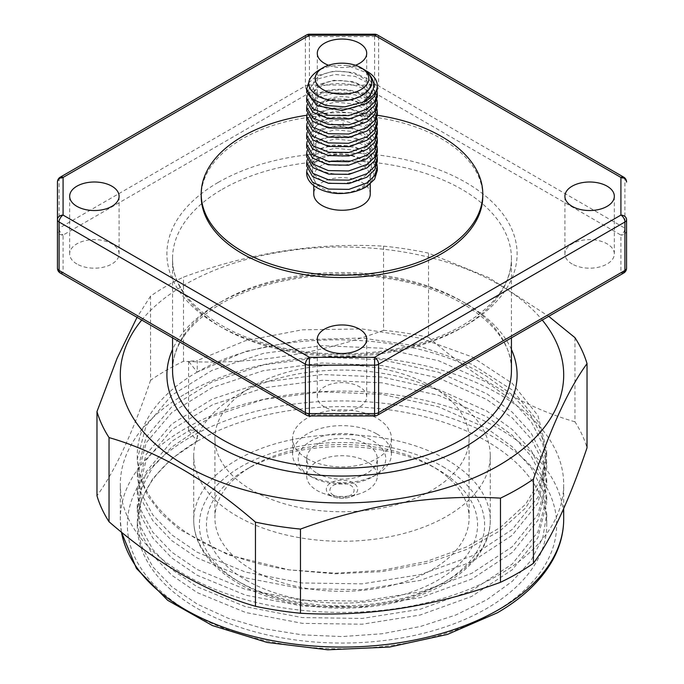 <?xml version="1.0" encoding="UTF-8"?>
<svg xmlns="http://www.w3.org/2000/svg" width="684" height="684" viewBox="0 0 684 684"><rect width="100%" height="100%" fill="white"/><g stroke="black" fill="none" stroke-linecap="round" stroke-linejoin="round"><path stroke-width="0.51" stroke-dasharray="3.42 2.56" d="M324.524 406.963A24.709 14.27 180 0 1 317.291 396.874A24.709 14.27 180 0 1 332.544 383.698A24.709 14.27 180 0 1 359.476 386.785A24.709 14.27 180 0 1 366.709 396.874A24.709 14.27 180 0 1 351.456 410.058A24.709 14.27 180 0 1 324.524 406.963M76.907 263.998A24.709 14.27 180 0 1 69.665 253.918A24.709 14.27 180 0 1 84.927 240.734A24.709 14.27 180 0 1 111.851 243.829A24.709 14.27 180 0 1 119.093 253.918A24.709 14.27 180 0 1 103.84 267.093A24.709 14.27 180 0 1 76.907 263.998M324.524 121.042A24.709 14.27 180 0 1 317.291 110.953A24.709 14.27 180 0 1 332.544 97.769A24.709 14.27 180 0 1 359.476 100.864A24.709 14.27 180 0 1 366.709 110.953A24.709 14.27 180 0 1 351.456 124.129A24.709 14.27 180 0 1 324.524 121.042M572.149 263.998A24.709 14.27 180 0 1 564.907 253.918A24.709 14.27 180 0 1 580.16 240.734A24.709 14.27 180 0 1 607.093 243.829A24.709 14.27 180 0 1 614.335 253.918A24.709 14.27 180 0 1 599.073 267.093A24.709 14.27 180 0 1 572.149 263.998M355.458 65.271A24.709 14.27 180 0 1 328.542 65.271M482.784 196.265A140.784 81.276 0 0 0 395.874 121.171A140.784 81.276 0 0 0 242.452 138.792A140.784 81.276 0 0 0 201.216 196.265M306.791 115.263A140.784 81.276 180 0 1 377.303 115.28M370.241 193.965A28.241 16.305 180 0 0 352.807 178.9A28.241 16.305 180 0 0 322.027 182.431A28.241 16.305 0 0 0 313.759 193.965M322.027 165.135A28.241 16.305 0 0 0 313.759 176.669A28.241 16.305 0 0 0 331.193 191.734A28.241 16.305 0 0 0 361.973 188.194A28.241 16.305 180 0 0 370.241 176.669A28.241 16.305 180 0 0 352.807 161.604A28.241 16.305 180 0 0 322.027 165.135M306.697 173.343A35.303 20.383 0 0 1 317.034 158.927A35.303 20.383 180 0 1 321.018 156.944C336.913 152.079 351.396 153.19 364.486 160.287C377.183 169.94 376.91 179.191 363.666 188.049C355.842 192.084 347.173 193.692 337.665 192.888C367.137 195.137 384.177 168.358 358.202 158.235C334.16 146.444 299.977 163.98 317.008 176.994C331.056 191.058 375.875 181.063 371.027 162.578C369.36 141.417 314.136 140.194 312.93 158.483C308.493 174.352 353.517 181.345 367.197 164.536C383.878 148.736 349.259 128.831 325.464 138.177C299.703 145.854 317.342 169.854 346.728 164.724C380.723 161.15 377.081 127.891 342.898 126.925C308.313 123.77 301.977 154.567 336.348 155.926C369.984 159.406 385.366 126.72 352.251 119.247C320.463 109.748 296.463 137.646 327.422 145.247C342.53 148.608 355.389 146.214 366.008 138.048C375.319 126.873 371.446 117.742 354.406 110.663C323.831 99.727 295.839 126.42 325.447 135.423C352.927 146.205 388.512 119.615 362.255 105.045C338.606 88.92 296.394 108.91 318.582 122.863C329.637 129.344 342.59 130.028 357.441 124.915C373.096 116.716 375.234 107.379 363.871 96.914C349.447 85.397 316.974 89.296 313.417 101.403C306.612 114.972 340.914 125.779 360.459 114.262C379.081 105.268 371.728 85.252 349.037 81.61C323.737 75.89 301.601 94.016 318.684 104.481C331.654 114.459 364.7 109.876 370.027 95.794C378.825 80.173 346.249 65.45 325.37 73.641C305.731 79.609 310.493 97.727 332.775 100.223C357.381 104.661 382.065 85.192 366.615 71.581M321.018 156.944L307.116 169.085M307.116 141.417L317.034 131.037C324.37 127.378 333.048 125.788 343.086 126.275L365.863 132.67L376.995 146.034M307.116 150.642L317.034 140.263L334.151 135.629L353.38 137.014L369.215 144.136L376.995 155.251M307.116 159.859L317.034 149.488L333.758 144.888L353.047 146.162L369.086 153.259L376.995 164.476M377.303 170.521L371.292 158.568L355.543 150.266L335.211 148.223L317.034 152.942L306.697 165.973M377.303 161.586L371.207 149.266L355.287 140.972L334.886 139.023L317.034 143.717L306.697 156.704M377.303 152.113L371.156 139.998L355.389 131.773L335.22 129.78L317.034 134.5L306.697 147.573M377.303 142.922L367.393 127.857L343.086 120.512C333.048 120.025 324.37 121.615 317.034 125.275L306.697 138.271M307.116 132.192L317.034 121.812L333.775 117.212L353.038 118.486L369.138 125.634L376.995 136.8M377.303 133.919L371.25 121.632L355.287 113.296L334.904 111.355L317.034 116.049L306.697 129.096M307.116 122.966L317.034 112.595L334.006 107.969L353.269 109.32L369.112 116.391L376.995 127.575M377.303 124.368L371.019 112.202L355.218 104.053L335.032 102.121L317.034 106.824L306.697 120.085M307.116 113.741L317.034 103.37L334.211 98.727L353.508 100.155L369.411 107.397L376.995 118.358M307.116 104.515L317.034 94.144C330.389 86.706 355.689 87.903 368.454 97.453L376.995 109.132M377.303 115.194L371.301 103.233L355.535 94.922L335.271 92.879L317.034 97.607L306.697 110.611M377.303 106.251L368.454 91.69C355.689 82.14 330.389 80.934 317.034 88.381L306.697 101.634M307.116 95.298L317.034 84.919L333.886 80.31L353.175 81.627L369.052 88.672L376.995 99.907M308.638 82.781L317.034 75.693L334.254 71.05L353.491 72.478L369.386 79.703L376.995 90.681M367.419 71.572A35.303 20.383 0 0 0 347.241 65.561L368.753 73.462L377.303 87.8M306.697 92.417L317.034 79.156L334.904 74.462L355.116 76.36L370.95 84.465L377.303 96.692M337.665 192.888L336.759 193.495M347.241 65.561C335.758 64.647 325.935 66.408 317.786 70.854M623.74 177.165A5.652 3.258 -60 0 1 624.911 179.747L624.911 228.174A5.652 3.258 180 0 1 626.561 230.474A5.652 4.608 180 0 1 620.918 235.091A5.652 3.258 120 0 0 624.911 228.174L378.603 85.962L378.603 37.543A5.652 3.258 0 0 0 374.61 36.585L309.39 36.585L309.39 85.013L374.61 85.013A5.652 3.258 180 0 1 378.603 85.962A5.652 3.258 120 0 1 374.61 92.887L374.61 34.2M377.431 34.961A5.652 3.258 -60 0 1 378.603 37.543L624.911 179.747A5.652 3.258 0 0 1 626.561 182.055M309.39 34.2L309.39 36.585A5.652 3.258 0 0 0 305.397 37.543L305.397 85.962A5.652 3.258 180 0 1 309.39 85.013L309.39 92.887A5.652 3.258 60 0 1 305.397 85.962L59.089 228.174L59.089 179.747A5.652 3.258 0 0 0 57.439 182.055M306.569 34.961A5.652 3.258 -120 0 0 305.397 37.543L59.089 179.747A5.652 3.258 -120 0 1 60.26 177.165M623.74 273.019A5.652 3.258 -120 0 1 620.918 272.736L374.61 414.949L309.39 414.949L63.082 272.736L63.082 235.091L309.39 92.887L374.61 92.887L620.918 235.091L620.918 272.736A5.652 4.608 180 0 0 626.561 268.128M374.61 415.983L374.61 414.949A5.652 3.258 -120 0 0 377.431 415.222M306.569 415.222A5.652 3.258 -60 0 0 309.39 414.949L309.39 415.983M57.439 268.128A5.652 4.608 0 0 0 63.082 272.736A5.652 3.258 -60 0 1 60.26 273.019M63.082 235.091A5.652 4.608 0 0 1 57.439 230.474A5.652 3.258 180 0 1 59.089 228.174A5.652 3.258 60 0 0 63.082 235.091M141.742 320.061A221.693 127.993 0 0 1 185.244 284.467A221.693 127.993 180 0 1 542.258 320.061M383.527 246.154L383.527 330.321C316.854 354.782 250.182 365.094 183.517 361.263A248.523 143.486 180 0 0 166.272 370.326A248.523 143.486 0 0 0 150.565 380.287L150.565 296.121A248.523 143.486 0 0 1 166.272 286.16A248.523 143.486 180 0 1 183.517 277.097C250.182 252.635 316.854 242.324 383.527 246.154A248.523 143.486 180 0 1 428.543 253.123L488.889 277.653L548.705 316.341M183.517 361.263L183.517 277.097M574.962 337.657L574.962 421.814A248.523 143.486 180 0 1 587.026 447.806M383.527 330.321A248.523 143.486 180 0 1 428.543 337.28L428.543 253.123M574.962 421.814C526.15 407.784 477.346 379.603 428.543 337.28M185.244 393.924A221.693 127.993 180 0 1 426.842 366.179A221.693 127.993 180 0 1 563.693 484.434A221.693 127.993 180 0 1 498.756 574.936A221.693 127.993 0 0 1 257.158 602.681A221.693 127.993 0 0 1 120.307 484.434A221.693 127.993 0 0 1 185.244 393.924M150.565 380.287C132.696 432.929 114.835 471.421 96.974 495.763M150.565 296.121L137.031 317.342M197.223 441.266A204.747 118.212 0 0 0 137.253 524.859A204.747 118.212 0 0 0 342 643.063A204.747 118.212 0 0 0 546.747 524.859A204.747 118.212 0 0 0 486.777 441.266A204.747 118.212 180 0 0 197.223 441.266L197.223 429.74L188.579 430.51L197.223 441.266L171.761 458.639L152.84 478.535L141.186 500.166L137.253 524.859M246.146 580.194A135.56 78.267 0 0 0 437.854 580.194A135.56 78.267 0 0 0 437.854 469.515L437.854 469.515A135.56 78.267 0 0 0 246.146 469.515A135.56 78.267 0 0 0 246.146 580.194M446.84 395.147A148.266 85.603 0 0 0 285.262 376.593A148.266 85.603 0 0 0 193.734 455.681A148.266 85.603 0 0 0 237.16 516.206A148.266 85.603 0 0 0 398.738 534.76A148.266 85.603 0 0 0 490.266 455.681A148.266 85.603 0 0 0 446.84 395.147M137.253 522.696L141.186 545.216L152.84 566.848L171.761 586.744L197.223 604.117L228.251 618.276L263.648 628.664L302.054 634.846L342 636.582L381.946 633.769L420.352 626.501L455.749 615.036L486.777 599.8L512.239 581.34L531.16 560.367L542.814 537.65L546.747 514.043L542.814 490.445L531.16 467.728L512.239 446.746L486.777 428.295L438.521 406.826L381.946 394.326L321.933 391.812L263.648 399.43L212.108 416.453L171.761 441.342L146.068 471.892L137.253 505.399L141.186 527.92L152.84 549.551L171.761 569.456L197.223 586.821L245.479 606.682L302.054 617.558L362.067 618.447L420.352 609.205L471.892 590.557L512.239 564.043L537.932 531.878L546.747 496.755L542.814 473.148L531.16 450.431L512.239 429.458L486.777 411.007L438.521 389.529L381.946 377.029L321.933 374.516L263.648 382.134L212.108 399.157L171.761 424.054L146.068 454.604L137.253 488.102L141.186 510.623L152.84 532.263L171.761 552.159L197.223 569.533L245.479 589.386L302.054 600.261L362.067 601.15L420.352 591.908L471.892 573.269L512.239 546.755L537.932 514.582L546.747 479.458L542.814 455.852L531.16 433.143L512.239 412.161L486.777 393.71L438.521 372.233L381.946 359.733L321.933 357.228L263.648 364.846L212.108 381.869L171.761 406.758L146.068 437.307L137.253 470.814L141.186 493.335L152.84 514.966L171.761 534.862L197.223 552.236L245.479 572.089L302.054 582.965L362.067 583.854L420.352 574.62L471.892 555.972L512.239 529.459L537.932 497.285L546.747 462.162L546.747 467.924L542.882 444.54L531.254 421.746L512.162 400.567L486.777 382.176L438.521 360.707L381.946 348.207L321.925 345.694L263.639 353.312L212.108 370.335L171.752 395.232L146.068 425.781L137.253 459.289L139.989 478.099L148.12 496.387L161.441 513.658L179.576 529.45L228.259 554.869L289.007 569.857A204.747 118.212 180 0 1 137.253 455.681A204.747 118.212 180 0 1 197.223 372.087L197.223 360.562L188.579 361.332L197.223 372.087L245.453 351.431L302.003 339.743L361.998 338.033L420.292 346.455L471.84 364.281L512.205 389.974L537.915 421.335L546.747 455.647L541.412 482.494L525.654 507.938L500.295 530.656L466.668 549.449L426.517 563.342L381.954 571.619L335.297 573.825L289.007 569.857L335.305 573.192L381.954 570.353L426.508 561.453L466.65 546.935L500.286 527.509L525.645 504.168L541.403 478.09L546.747 450.619L537.923 415.496L512.231 383.331L471.874 356.817L420.344 338.178L362.058 328.936L302.046 329.833L245.479 340.709L197.223 360.562M546.747 467.924L537.821 503.262L512.051 535.392L471.652 561.855L420.07 580.451L361.887 589.634L301.969 588.719L245.291 577.8L197.223 557.999L171.744 540.616L152.746 520.601L141.178 499.081L137.253 476.577L146.239 442.753L171.923 412.392L212.066 387.648L263.254 370.694L321.916 362.99L382.048 365.512L438.435 377.97L486.777 399.473L512.179 417.873L531.126 438.863L542.822 461.649L546.747 485.221L537.992 520.216L512.478 552.304L472.225 578.869L421.053 597.5L362.503 606.888L302.747 606.092L245.659 595.2L197.223 575.295L171.761 557.922L152.84 538.034L141.186 516.386L137.253 493.874L146.273 459.999L172.086 429.543L212.681 404.663L264.298 387.76L322.412 380.261L382.356 382.852L438.692 395.352L486.777 416.77L512.265 435.246L531.203 456.262L542.805 478.903L546.747 502.518L537.88 537.744L512.342 569.721L471.575 596.482L420.164 615.019L362.212 624.201L302.542 623.372L245.736 612.513L197.223 592.592L171.855 575.304L152.831 555.314L141.152 533.58L137.253 511.162L141.178 488.667L152.865 466.967L171.778 447.097L197.223 429.74M546.747 462.162L542.814 438.564L531.16 415.846L512.239 394.865L486.777 376.414C411.409 329.158 272.591 327.713 197.223 372.087M188.579 430.51L188.579 361.332M437.854 469.515L431.861 466.052A127.087 73.368 0 0 0 431.861 466.052A127.087 73.368 0 0 0 252.139 466.06A127.087 73.368 0 0 0 214.913 517.933A127.087 73.368 0 0 0 252.139 569.815A127.087 73.368 0 0 0 390.632 585.726A127.087 73.368 0 0 0 469.087 517.933A127.087 73.368 0 0 0 431.861 466.06L437.854 469.515M252.139 490.266A127.087 73.368 180 0 1 214.913 438.384A127.087 73.368 180 0 1 293.368 370.6A127.087 73.368 180 0 1 431.861 386.503A127.087 73.368 180 0 1 469.087 438.384A127.087 73.368 180 0 1 390.632 506.169A127.087 73.368 180 0 1 252.139 490.266M307.056 458.562A49.419 28.531 0 0 0 360.913 464.744A49.419 28.531 0 0 0 391.419 438.384A49.419 28.531 0 0 0 376.944 418.206A49.419 28.531 0 0 0 323.087 412.024A49.419 28.531 0 0 0 292.581 438.384A49.419 28.531 0 0 0 307.056 458.562M376.944 434.007A49.419 28.531 180 0 1 391.419 454.176A49.419 28.531 180 0 1 376.944 474.354A49.419 28.531 180 0 1 307.056 474.354L307.056 474.354A49.419 28.531 180 0 1 292.581 454.176A49.419 28.531 180 0 1 323.087 427.816A49.419 28.531 180 0 1 376.944 434.007M311.049 476.662L307.056 474.354L311.049 476.662A43.776 25.274 180 0 1 311.049 440.924A43.776 25.274 180 0 1 372.951 440.924A43.776 25.274 180 0 1 372.951 476.662A43.776 25.274 180 0 1 311.049 476.662M317.034 473.2A35.303 20.383 0 0 0 355.509 477.62A35.303 20.383 0 0 0 377.303 458.793A35.303 20.383 0 0 0 366.966 444.378A35.303 20.383 180 0 0 328.491 439.966A35.303 20.383 180 0 0 306.697 458.793A35.303 20.383 180 0 0 317.034 473.2M306.697 476.09A35.303 20.383 180 0 0 317.034 490.496A35.303 20.383 0 0 0 324.122 493.66A35.303 20.383 0 0 0 359.878 493.66A35.303 20.383 0 0 0 377.303 476.09A35.303 20.383 0 0 0 366.966 461.674A35.303 20.383 180 0 0 328.491 457.254A35.303 20.383 180 0 0 306.697 476.09L306.697 458.793M218.187 182.431A175.095 101.087 180 0 1 465.813 182.431A175.095 101.087 180 0 1 465.813 325.396A175.095 101.087 180 0 1 218.187 325.396A175.095 101.087 180 0 1 218.187 182.431M343.086 126.275L343.086 120.512M368.454 97.453L363.871 96.914L368.454 91.69M222.18 189.348A169.444 97.829 180 0 1 406.843 168.144A169.444 97.829 180 0 1 511.444 258.526A169.444 97.829 180 0 1 461.82 327.704A169.444 97.829 180 0 1 277.157 348.908A169.444 97.829 180 0 1 172.556 258.526A169.444 97.829 180 0 1 222.18 189.348M222.18 301.182A169.444 97.829 0 0 0 172.556 370.36C172.83 345.326 188.981 323.13 221.017 303.773C263.024 279.004 329.688 268.812 387.982 278.542C460.751 289.366 513.197 330.748 511.444 370.36A169.444 97.829 0 0 0 406.843 279.978A169.444 97.829 0 0 0 222.18 301.182M511.444 349.507A175.095 101.087 0 0 0 387.922 277.422A175.095 101.087 0 0 0 218.187 303.491A175.095 101.087 0 0 0 172.556 349.507M563.693 519.088A221.693 127.993 180 0 0 426.842 400.841A221.693 127.993 180 0 0 185.244 428.586A221.693 127.993 0 0 0 120.307 519.088A221.693 127.993 0 0 0 121.461 532.126M190.229 437.23A214.631 123.915 180 0 1 493.771 437.23A214.631 123.915 180 0 1 493.771 612.479A214.631 123.915 0 0 1 190.229 612.479A214.631 123.915 0 0 1 190.229 437.23M442.847 466.633A142.614 82.337 180 0 1 442.847 583.076A142.614 82.337 180 0 1 241.153 583.076A142.614 82.337 180 0 1 241.153 466.633A142.614 82.337 180 0 1 442.847 466.633M446.84 459.716A148.266 85.603 180 0 1 490.266 520.242A148.266 85.603 180 0 1 398.738 599.329A148.266 85.603 180 0 1 237.16 580.767A148.266 85.603 180 0 1 193.734 520.242A148.266 85.603 180 0 1 285.262 441.163A148.266 85.603 180 0 1 446.84 459.716M330.911 495.626A15.681 9.054 180 0 1 330.911 482.819A15.681 9.054 180 0 1 353.089 482.819A15.681 9.054 180 0 1 349.943 497.029A15.681 9.054 180 0 1 334.057 497.029A15.681 9.054 180 0 1 330.911 495.626M333.441 495.207A12.098 6.985 180 0 1 333.441 485.324A12.098 6.985 180 0 1 350.559 485.324A12.098 6.985 180 0 1 350.559 495.207A12.098 6.985 180 0 1 333.441 495.207M564.907 253.918L564.907 196.265M614.335 253.918L614.335 196.265M317.291 396.874L317.291 339.23M366.709 396.874L366.709 339.23M69.665 253.918L69.665 196.265M119.093 253.918L119.093 196.265M317.291 110.953L317.291 53.301M366.709 110.953L366.709 53.301M313.759 185.569L313.759 176.669M370.241 183.987L370.241 176.669M511.444 337.853L511.444 258.526C511.17 283.561 495.019 305.757 462.983 325.114C416.941 352.414 341.102 361.648 279.388 347.147C214.819 333.176 171.239 294.898 172.556 258.526L172.556 337.853M121.384 532.058L120.307 519.088L120.307 484.434M563.693 508.545L563.693 484.434M490.266 455.681L490.266 520.242C490.65 553.86 457.382 584.811 408.878 598.868C354.03 615.711 281.996 609.256 238.331 583.358C221.548 573.645 209.278 562.068 201.532 548.628C196.368 539.496 193.769 530.032 193.734 520.242L193.734 455.681M137.253 505.399L137.253 511.162M137.253 488.102L137.253 493.874M137.253 470.814L137.253 476.577M137.253 455.681L137.253 459.28M546.747 514.043L546.747 524.859M546.747 496.755L546.747 502.518M546.747 479.458L546.747 485.221M546.696 455.664L546.696 450.619M252.139 466.06L246.146 469.515M214.913 438.384L214.913 517.933M469.087 438.384L469.087 517.933M391.419 454.176L391.419 438.384M372.951 476.662L376.944 474.354M377.303 476.09L377.303 458.793M359.878 493.66L349.943 497.029C344.651 498.704 339.349 498.704 334.057 497.029L324.122 493.66M292.581 454.176L292.581 438.384"/><path stroke-width="1.03" d="M572.149 206.354A24.709 14.27 180 0 1 564.907 196.265A24.709 14.27 180 0 1 580.16 183.09A24.709 14.27 180 0 1 607.093 186.176A24.709 14.27 180 0 1 614.335 196.265A24.709 14.27 180 0 1 599.073 209.449A24.709 14.27 180 0 1 572.149 206.354M324.524 349.319A24.709 14.27 180 0 1 317.291 339.23A24.709 14.27 180 0 1 332.544 326.046A24.709 14.27 180 0 1 359.476 329.141A24.709 14.27 180 0 1 366.709 339.23A24.709 14.27 180 0 1 351.456 352.414A24.709 14.27 180 0 1 324.524 349.319M76.907 206.354A24.709 14.27 180 0 1 69.665 196.265A24.709 14.27 180 0 1 84.927 183.09A24.709 14.27 180 0 1 111.851 186.176A24.709 14.27 180 0 1 119.093 196.265A24.709 14.27 180 0 1 103.84 209.449A24.709 14.27 180 0 1 76.907 206.354M328.542 65.271A24.709 14.27 180 0 1 324.524 63.39A24.709 14.27 180 0 1 317.291 53.301A24.709 14.27 180 0 1 332.544 40.125A24.709 14.27 180 0 1 359.476 43.22A24.709 14.27 180 0 1 366.709 53.301A24.709 14.27 180 0 1 355.458 65.271M201.216 193.965L201.216 196.265A140.784 81.276 0 0 0 288.126 271.36A140.784 81.276 0 0 0 441.548 253.738A140.784 81.276 0 0 0 482.784 196.265L482.784 193.965A140.784 81.276 180 0 1 441.548 251.438A140.784 81.276 0 0 1 288.126 269.051A140.784 81.276 0 0 1 201.216 193.965A140.784 81.276 0 0 1 242.452 136.484A140.784 81.276 180 0 1 306.791 115.263M377.303 115.28A140.784 81.276 180 0 1 482.784 193.965M313.759 185.569L313.759 193.965A28.241 16.305 0 0 0 331.193 209.022A28.241 16.305 0 0 0 361.973 205.491A28.241 16.305 180 0 0 370.241 193.965L370.241 183.987M307.116 169.085L306.697 171.966L312.648 182.423L328.491 189.066L348.883 189.365L366.966 182.919L374.644 175.685L377.303 167.358L376.995 164.476M376.995 146.034L377.303 148.907L374.593 157.311L366.966 164.476L348.566 170.966L328.294 170.581L312.537 163.895L306.697 153.524L307.116 150.642M376.995 155.251L377.303 158.132L374.627 166.494L366.966 173.693L348.994 180.123L328.645 179.875L312.819 173.334L306.697 162.741L307.116 159.859M306.697 171.966L306.697 173.343A35.303 20.383 0 0 0 336.759 193.495C348.25 193.905 358.313 191.537 366.966 186.381L374.593 179.217L377.303 170.521M306.697 165.973L312.673 176.686L328.534 183.312L348.943 183.586L366.966 177.156L374.644 169.923L377.303 161.586L377.303 158.132M306.697 156.704L312.819 167.571L328.645 174.112L348.994 174.352L366.966 167.931L374.627 160.723L377.303 152.113M376.995 136.8L377.303 139.681L374.627 148.035L366.966 155.251L348.814 161.706L328.397 161.381L312.605 154.721L306.697 144.298L307.116 141.417M306.697 147.573L312.537 158.132L328.294 164.818L348.566 165.203L366.966 158.705L374.593 151.549L377.303 142.922M306.697 138.271L312.605 148.958L328.397 155.61L348.814 155.935L366.966 149.488L374.627 142.272L377.303 133.919L377.303 130.464L374.627 138.818L366.966 146.025L349.062 152.438L328.679 152.207L312.819 145.666L306.697 135.073L307.116 132.192M306.697 129.096L312.819 139.904L328.679 146.444L349.062 146.675L366.966 140.263L374.627 133.055L377.303 124.368M376.995 118.358L377.303 121.239L374.601 129.635L366.966 136.8L348.558 143.298L328.329 142.913L312.579 136.253L306.697 125.847L307.116 122.966M376.995 109.132L377.303 112.014L374.635 120.358L366.966 127.575L348.84 134.03L328.431 133.713L312.622 127.062L306.697 116.622L306.697 120.085L312.579 130.49L328.329 137.151L348.558 137.527L366.966 131.037L374.601 123.872L377.303 115.194M306.697 116.622L307.116 113.741M376.995 99.907L377.303 102.788L374.627 111.15L366.966 118.358L349.105 124.762L328.705 124.539L312.802 117.981L306.697 107.405L307.116 104.515M306.697 110.611L312.622 121.299L328.431 127.951L348.84 128.267L366.966 121.812L374.635 114.596L377.303 106.251L377.303 103.113M306.697 98.376L306.697 101.634L312.802 112.219L328.705 118.777L349.105 118.999L366.966 112.586L374.627 105.379L377.303 96.692M376.995 90.681L377.303 93.571L374.61 101.942L366.966 109.132L348.626 115.613L328.388 115.263L312.639 108.628L306.697 98.18L307.116 95.298M306.697 88.954L306.697 92.417L317.043 105.669L342 110.492L366.966 103.37L374.618 96.179L377.303 87.8L377.303 85.714A35.303 20.383 0 0 1 362.982 102.104L344.839 106.849L325.858 105.473L311.853 98.752L306.697 88.954L308.638 82.781M377.303 85.714A35.303 20.383 0 0 0 367.419 71.572L361.314 67.921A26.83 15.493 180 0 1 360.972 89.621A26.83 15.493 0 0 1 323.207 89.724A26.83 15.493 0 0 1 322.686 67.921L317.786 70.854C305.44 79.686 305.68 88.185 318.496 96.35C330.765 103.104 352.628 102.232 363.717 94.435C373.43 87.176 374.396 79.558 366.615 71.581C377.166 81.653 375.952 91.827 362.982 102.104M376.995 127.575L377.303 130.464M361.314 67.921A26.83 15.493 180 0 0 323.028 67.716A26.83 15.493 0 0 0 322.686 67.921M623.74 177.165A5.652 3.258 -60 0 0 620.918 177.438L374.61 35.235L309.39 35.235L63.082 177.438L63.082 215.092L309.39 357.296L374.61 357.296L620.918 215.092A5.652 4.608 0 0 1 626.561 219.701L626.561 268.128L626.561 219.701A5.652 3.258 0 0 1 624.911 222.009A5.652 3.258 60 0 0 620.918 215.092L620.918 177.438A5.652 4.608 0 0 1 626.561 182.055A5.652 5.652 0 0 0 623.74 177.165L377.431 34.961A5.652 5.652 0 0 0 374.61 34.2L309.39 34.2A5.652 5.652 0 0 0 306.569 34.961L60.26 177.165A5.652 5.652 0 0 0 57.439 182.055L57.439 268.128L57.439 182.055A5.652 4.608 180 0 1 63.082 177.438A5.652 3.258 -120 0 0 60.26 177.165M374.61 34.2L374.61 35.235A5.652 3.258 -60 0 1 377.431 34.961M306.569 34.961A5.652 3.258 -120 0 1 309.39 35.235L309.39 34.2M63.082 215.092A5.652 4.608 180 0 0 57.439 219.701A5.652 3.258 0 0 0 59.089 222.009L59.089 270.437A5.652 3.258 180 0 1 57.439 268.128A5.652 5.652 0 0 0 60.26 273.019A5.652 3.258 -60 0 1 59.089 270.437L305.397 412.64L305.397 364.213A5.652 3.258 0 0 0 309.39 365.171L374.61 365.171L374.61 413.598L309.39 413.598A5.652 3.258 180 0 1 305.397 412.64A5.652 3.258 -60 0 0 306.569 415.222A5.652 5.652 0 0 0 309.39 415.983L309.39 357.296A5.652 3.258 120 0 0 305.397 364.213L59.089 222.009A5.652 3.258 120 0 1 63.082 215.092M374.61 357.296L374.61 365.171A5.652 3.258 0 0 0 378.603 364.213L378.603 412.64A5.652 3.258 180 0 1 374.61 413.598L374.61 415.983A5.652 5.652 0 0 0 377.431 415.222A5.652 3.258 -120 0 0 378.603 412.64L624.911 270.437L624.911 222.009L378.603 364.213A5.652 3.258 60 0 0 374.61 357.296M623.74 273.019A5.652 3.258 -120 0 0 624.911 270.437A5.652 3.258 180 0 0 626.561 268.128A5.652 5.652 0 0 1 623.74 273.019L377.431 415.222M542.258 320.061A221.693 127.993 180 0 1 498.756 465.479A221.693 127.993 0 0 1 214.203 479.561A221.693 127.993 0 0 1 141.742 320.061M533.434 479.116A248.523 143.486 180 0 1 517.728 489.077A248.523 143.486 0 0 1 500.483 498.14L500.483 582.306A248.523 143.486 0 0 0 517.728 573.243A248.523 143.486 180 0 0 533.434 563.283L533.434 479.116C551.304 426.474 569.165 387.982 587.026 363.64A248.523 143.486 180 0 0 574.962 337.657L548.705 316.341M533.434 563.283C551.304 538.932 569.165 500.44 587.026 447.806L587.026 363.64M137.031 317.342L117.109 358.262L96.974 411.597L96.974 495.763A248.523 143.486 0 0 0 109.038 521.755L109.038 437.589C157.85 451.62 206.653 479.8 255.457 522.123A248.523 143.486 0 0 0 300.473 529.083C367.146 504.621 433.818 494.31 500.483 498.14M96.974 411.597A248.523 143.486 0 0 0 109.038 437.589M109.038 521.755C157.85 564.078 206.653 592.259 255.457 606.289A248.523 143.486 0 0 0 300.473 613.249L300.473 529.083M255.457 606.289L255.457 522.123M300.473 613.249C367.146 617.079 433.818 606.768 500.483 582.306M172.556 337.853L172.556 370.36A169.444 97.829 0 0 0 277.157 460.742A169.444 97.829 0 0 0 461.82 439.538A169.444 97.829 0 0 0 511.444 370.36L511.444 337.853M172.556 349.507A175.095 101.087 0 0 0 254.995 462.7A175.095 101.087 0 0 0 465.813 446.455A175.095 101.087 0 0 0 511.444 349.507M121.461 532.126A221.693 127.993 0 0 0 267.718 639.685A221.693 127.993 0 0 0 498.756 609.598A221.693 127.993 180 0 0 563.693 519.088L563.693 508.545M306.697 166.203L306.697 163.023M306.697 156.978L306.697 153.524M306.697 147.753L306.697 144.298M306.697 138.536L306.697 135.073M306.697 129.31L306.697 125.847M306.697 110.859L306.697 107.405M377.303 152.37L377.303 148.907M377.303 170.812L377.303 167.358M377.303 143.144L377.303 139.681M377.303 115.476L377.303 112.014M377.303 124.693L377.303 121.239M377.303 97.025L377.303 93.793M374.61 415.983L309.39 415.983M306.569 415.222L60.26 273.019M563.693 519.088C563.65 532.674 560.247 545.866 553.476 558.657C542.121 579.656 523.397 597.713 497.294 612.83L447.49 634.419L389.495 647.055L327.79 649.8L267.196 642.456L212.425 625.561L167.7 600.33L136.449 568.447L121.384 532.058"/></g></svg>
